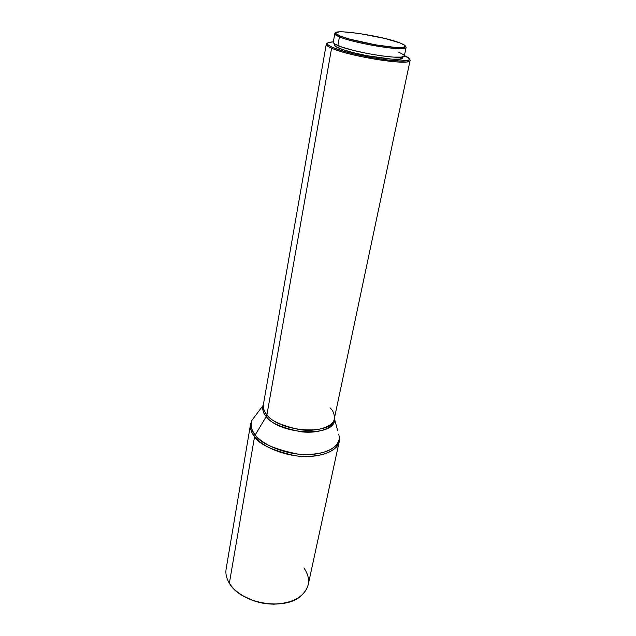 <?xml version="1.0" encoding="UTF-8"?>
<svg xmlns="http://www.w3.org/2000/svg" width="636" height="636" viewBox="0 0 636 636"><rect width="100%" height="100%" fill="white"/><g stroke="black" fill="none" stroke-linecap="round" stroke-linejoin="round"><path stroke-width="0.95" d="M330.02 407.779C333.2 410.665 334.631 414.338 334.298 418.798C333.01 435.517 280.293 432.75 266.921 414.823L331.587 48.185L266.921 414.823C264.393 412.144 263.264 408.932 263.543 405.172C263.026 408.272 264.155 411.484 266.921 414.823L266.253 416.556L266.921 414.823C270.364 420.539 281.136 425.452 299.246 429.578C318 432.496 333.876 425.913 334.298 418.798L334.488 417.892L334.528 418.933C335.554 426.176 321.116 434.237 301.019 431.772C281.502 427.774 269.91 422.702 266.253 416.556L255.219 434.889L266.253 416.556C262.978 412.557 261.984 408.781 263.272 405.212L251.84 420.476C250.139 424.999 251.268 429.801 255.219 434.889L254.567 436.606L255.219 434.889C251.546 430.914 250.425 426.104 251.84 420.476L250.544 424.292C250.186 429.077 251.522 433.18 254.567 436.606L229.358 583.22L254.567 436.606C251.236 432.353 249.9 428.251 250.544 424.292L226.13 568.95C225.367 573.64 226.44 578.402 229.358 583.22L228.841 582.345M252.11 420.102L253.836 417.804L252.11 420.102M326.252 44.266L327.333 43.312C325.974 43.852 325.894 44.647 327.087 45.689L331.587 48.185C327.882 46.571 326.109 45.259 326.252 44.266L263.272 405.212C262.231 409.648 263.225 413.432 266.253 416.556C280.476 435.668 336.516 437.163 334.528 418.933L337.597 430.349M331.587 48.185L332.493 47.374L328.073 44.933C326.093 43.113 327.842 42.103 333.328 41.904L328.828 42.437L327.381 43.224L328.16 45.005L332.493 47.374L331.587 48.185C347.646 55.674 401.968 64.92 408.797 61.422C410.292 60.897 410.514 60.134 409.457 59.124L410.101 60.412C411.683 66.176 349.8 56.676 331.587 48.185M402.461 57.948L399.71 59.124L391.991 59.172L366.853 55.69L353.529 52.716L342.661 49.544L335.959 46.682L334.266 44.798C334.139 45.633 335.625 46.714 338.71 48.042L339.075 46.015L338.71 48.042C353.688 54.919 403.653 62.59 402.461 57.948L402.675 56.898M404.345 55.904L401.499 57.097L393.469 57.121L381.417 55.857L367.25 53.48L353.346 50.379L342.009 47.088L335.029 44.13L333.272 42.207C333.153 43.057 334.687 44.162 337.891 45.538L339.441 36.88C336.221 35.552 334.663 34.495 334.775 33.708L335.784 32.945C334.504 33.358 334.441 34.01 335.577 34.901L339.441 36.88L340.347 36.069L336.571 34.137C327.381 27.833 381.258 35.449 399.829 42.89L404.838 45.371L405.458 46.325L402.675 47.446L394.821 47.366L376.202 44.981L349.522 39.098L340.347 36.069L336.023 33.636L335.872 32.762L339.473 31.848L343.05 31.824L359.022 33.438L384.836 38.462L399.829 42.89C405.227 44.965 406.706 46.396 404.281 47.175C398.287 49.608 353.831 41.92 340.347 36.069L339.441 36.88C353.226 42.898 398.804 50.777 404.917 48.249C406.309 47.851 406.484 47.223 405.45 46.364L406.102 47.446C407.453 51.945 355.142 43.741 339.441 36.88L337.891 45.538C353.489 52.629 405.625 60.674 404.337 55.912L406.102 47.446M404.353 55.825L403.733 54.791L398.637 52.136M404.409 55.594L409.274 58.655L409.25 59.744L407.628 60.515L399.798 60.969L386.823 59.903L370.724 57.439L354.22 53.988L343.273 51.103L332.493 47.374C348.258 54.688 401.443 63.751 408.161 60.356C410.673 59.402 409.425 57.812 404.409 55.594M402.469 57.876L402.047 57.025M255.219 434.889C263.558 445.478 285.286 454.183 305.177 454.605C326.586 454.12 338.026 448.372 339.481 437.353C340.856 446.559 323.12 457.117 298.133 454.136C273.901 449.159 259.599 442.743 255.219 434.889M254.567 436.606C258.717 444.023 272.152 450.383 294.873 455.678C318.453 459.383 338.622 450.67 339.266 441.376C335.816 451.64 323.589 456.656 302.585 456.433C283.115 455.456 262.644 446.87 254.567 436.606M339.362 436.908L338.614 434.126L339.362 436.908M303.929 567.9C311.044 578.418 309.971 587.847 300.725 596.186C283.998 611.188 240.265 603.262 229.358 583.22C236.449 594.867 255.108 603.914 273.194 604.136C292.751 603.421 304.421 596.958 308.206 584.762L339.266 441.376L339.481 437.353M241.298 594.851C254.67 602.984 269.076 605.758 284.507 603.174L273.766 604.2L261.348 602.912L253.295 600.694L242.427 595.574M327.087 45.689L328.073 44.933M334.258 44.814L334.449 43.765M333.272 42.222L334.775 33.708M335.577 34.901L336.571 34.137M404.917 48.249L404.281 47.175M408.797 61.422L408.161 60.356M334.298 418.798L410.101 60.412"/></g></svg>

